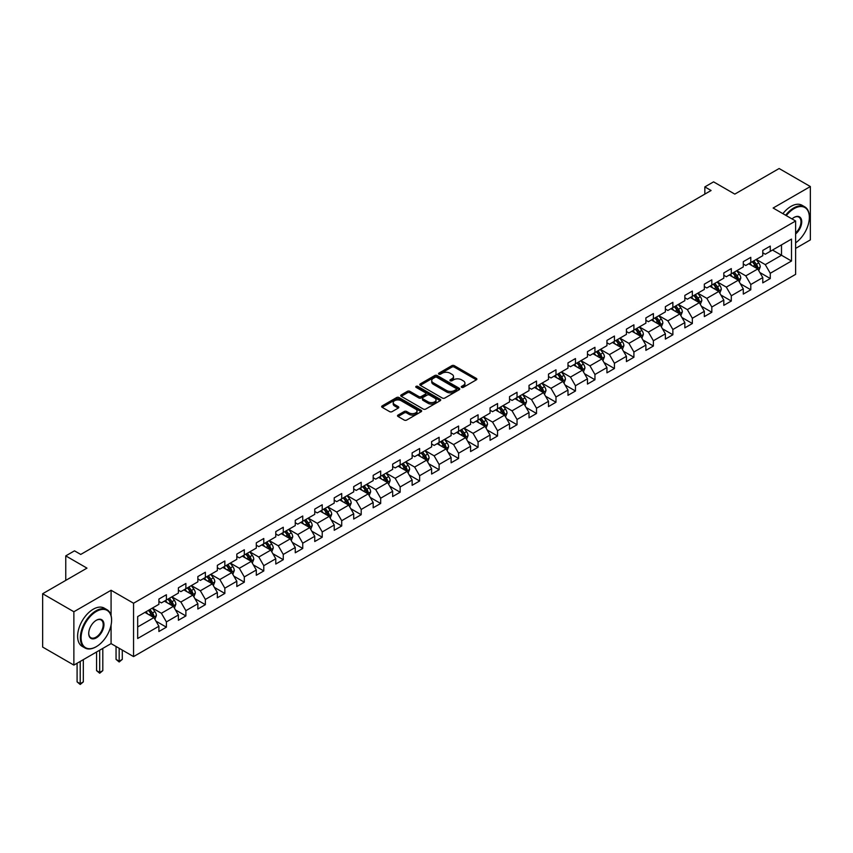 <?xml version="1.0" encoding="UTF-8"?>
<svg xmlns="http://www.w3.org/2000/svg" width="853" height="853" viewBox="0 0 853 853"><rect width="100%" height="100%" fill="white"/><g stroke="black" fill="none" stroke-linecap="round" stroke-linejoin="round"><path stroke-width="1.28" d="M461.622 387.347A1.216 0.704 0 0 0 463.339 387.347L476.358 379.83A1.738 1.002 0 0 0 476.87 379.116A1.738 1.002 0 0 0 476.358 378.412L454.297 365.67A1.738 1.002 0 0 0 451.845 365.67L438.826 373.188A1.216 0.704 0 0 0 440.543 374.179L442.227 373.209A5.545 3.199 0 0 1 450.075 373.209L451.909 374.275A5.545 3.199 0 0 1 453.529 376.536A5.545 3.199 0 0 1 451.909 378.796L450.224 379.777A1.216 0.704 0 0 0 451.941 380.769L453.625 379.788A5.545 3.199 0 0 1 461.473 379.788L463.307 380.854A5.545 3.199 0 0 1 464.938 383.114A5.545 3.199 0 0 1 463.307 385.385L461.622 386.356A1.216 0.704 0 0 0 461.622 387.347L461.622 386.356M398.042 415.07A1.738 1.002 0 0 0 397.53 415.774A1.738 1.002 0 0 0 398.042 416.477L404.226 420.06A1.738 1.002 0 0 0 406.678 420.06L421.147 411.7A1.738 1.002 0 0 0 421.649 410.997A1.738 1.002 0 0 0 421.147 410.293L399.087 397.551A1.738 1.002 0 0 0 396.634 397.551L382.165 405.9A1.738 1.002 0 0 0 381.664 406.614A1.738 1.002 0 0 0 382.165 407.318L389.65 411.636A1.738 1.002 0 0 0 392.092 411.636L398.287 408.065A1.738 1.002 0 0 0 398.799 407.35A1.738 1.002 0 0 0 398.287 406.646L394.576 404.503A4.638 2.676 0 0 1 393.222 402.616A4.638 2.676 0 0 1 396.08 400.142A4.638 2.676 0 0 1 401.134 400.718L415.656 409.109A4.638 2.676 0 0 1 417.021 410.997A4.638 2.676 0 0 1 414.153 413.47A4.638 2.676 0 0 1 409.099 412.895L406.678 411.498A1.738 1.002 0 0 0 404.226 411.498L398.042 415.07L398.042 416.477M795.614 248.404L810.35 239.896L810.35 186.54L779.13 168.521L734.806 194.111L713.577 181.86L704.834 186.903L711.082 190.507L80.736 554.439L74.488 550.835L65.756 555.879L65.756 580.392M111.082 615.589L111.082 590.265L73.87 611.75L42.65 593.731L86.974 568.13L65.756 555.879M111.082 590.265L133.558 603.242L795.614 221.002L795.614 274.357L133.558 656.597L133.558 603.242M810.35 186.54L773.138 208.025L795.614 221.002M442.344 398.052A1.738 1.002 0 0 0 444.797 398.052L459.266 389.693A1.738 1.002 0 0 0 459.767 388.989A1.738 1.002 0 0 0 459.266 388.286L437.205 375.544A1.738 1.002 0 0 0 434.753 375.544L420.284 383.893A1.738 1.002 0 0 0 419.783 384.607A1.738 1.002 0 0 0 420.284 385.311L442.344 398.052M416.541 387.603A1.216 0.704 0 0 1 417.778 387.774L440.18 400.718L425.743 409.056A1.738 1.002 0 0 1 423.291 409.056L401.23 396.314L407.414 392.764L407.414 391.324L401.23 394.896A1.738 1.002 0 0 0 400.718 395.611A1.738 1.002 0 0 0 401.23 396.314L401.23 394.896M407.414 392.764A1.738 1.002 0 0 1 409.866 392.764L409.866 391.324A1.738 1.002 0 0 0 407.414 391.324M409.866 391.324L418.812 396.496A1.738 1.002 0 0 0 421.265 396.496L425.37 394.118A1.738 1.002 0 0 0 425.882 393.414A1.738 1.002 0 0 0 425.37 392.7L416.061 387.326A1.216 0.704 0 0 1 417.778 386.334L440.201 399.289A1.738 1.002 0 0 1 440.713 399.993A1.738 1.002 0 0 1 440.201 400.697L440.201 399.289M73.87 611.75L73.87 665.095L42.65 647.075L42.65 593.731M155.971 621.155L166.399 627.179L166.399 621.912L178.384 614.992L178.384 620.259L185.879 615.93L185.879 610.673L197.864 603.743L197.864 609.01L205.36 604.681L205.36 599.424L217.344 592.504L217.344 597.761L224.84 593.443L224.84 588.175L236.825 581.256L236.825 586.512L244.31 582.194L244.31 576.927L256.305 570.007L256.305 575.274L263.79 570.945L263.79 565.678L275.786 558.758L275.786 564.025L283.271 559.696L283.271 554.439L295.266 547.519L295.266 552.776L302.751 548.447L302.751 543.19L314.746 536.27L314.746 541.527L322.231 537.209L322.231 531.941L334.216 525.021L334.216 530.289L341.712 525.96L341.712 520.693L353.696 513.773L353.696 519.04L361.192 514.711L361.192 509.454L373.177 502.524L373.177 507.791L380.673 503.462L380.673 498.205L392.657 491.285L392.657 496.542L400.153 492.224L400.153 486.956L412.138 480.036L412.138 485.304L419.633 480.975L419.633 475.707L431.618 468.787L431.618 474.055L439.114 469.726L439.114 464.459L451.098 457.539L451.098 462.806L458.594 458.477L458.594 453.22L470.579 446.3L470.579 451.557L478.075 447.239L478.075 441.971L490.059 435.051L490.059 440.308L497.555 435.99L497.555 430.722L509.54 423.802L509.54 429.07L517.035 424.741L517.035 419.473L529.02 412.553L529.02 417.821L536.516 413.492L536.516 408.235L548.5 401.315L548.5 406.572L555.985 402.243L555.985 396.986L567.981 390.066L567.981 395.323L575.466 391.005L575.466 385.737L587.461 378.817L587.461 384.085L594.946 379.756L594.946 374.488L606.941 367.568L606.941 372.836L614.427 368.507L614.427 363.25L626.422 356.319L626.422 361.587L633.907 357.258L633.907 352.001L645.892 345.081L645.892 350.338L653.387 346.019L653.387 340.752L665.372 333.832L665.372 339.089L672.868 334.771L672.868 329.503L684.852 322.583L684.852 327.851L692.348 323.522L692.348 318.254L704.333 311.334L704.333 316.602L711.828 312.273L711.828 307.016L723.813 300.096L723.813 305.353L731.309 301.024L731.309 295.767L743.294 288.847L743.294 294.104L750.789 289.785L750.789 284.518L762.774 277.598L762.774 282.865L770.27 278.536L770.27 273.269L791.499 261.018L791.499 239.096L781.508 244.864L781.508 255.25L791.499 261.018M166.399 627.179L158.903 631.508L158.903 626.241L137.674 638.492L137.674 616.58L158.903 604.319L158.903 599.062L166.399 594.733L166.399 600L178.384 593.08L178.384 587.813L185.879 583.484L185.879 588.751L197.864 581.831L197.864 576.564L205.36 572.246L205.36 577.502L217.344 570.582L217.344 565.326L224.84 560.997L224.84 566.253L236.825 559.333L236.825 554.077L244.31 549.748L244.31 555.015L256.305 548.095L256.305 542.828L263.79 538.499L263.79 543.766L275.786 536.846L275.786 531.579L283.271 527.261L283.271 532.517L295.266 525.597L295.266 520.33L302.751 516.012L302.751 521.268L314.746 514.348L314.746 509.092L322.231 504.763L322.231 510.03L334.216 503.11L334.216 497.843L341.712 493.514L341.712 498.781L353.696 491.861L353.696 486.594L361.192 482.276L361.192 487.532L373.177 480.612L373.177 475.345L380.673 471.027L380.673 476.283L392.657 469.363L392.657 464.107L400.153 459.778L400.153 465.045L412.138 458.114L412.138 452.858L419.633 448.529L419.633 453.796L431.618 446.876L431.618 441.609L439.114 437.28L439.114 442.547L451.098 435.627L451.098 430.36L458.594 426.042L458.594 431.298L470.579 424.378L470.579 419.122L478.075 414.793L478.075 420.049L490.059 413.129L490.059 407.873L497.555 403.544L497.555 408.811L509.54 401.891L509.54 396.624L517.035 392.295L517.035 397.562L529.02 390.642L529.02 385.375L536.516 381.056L536.516 386.313L548.5 379.393L548.5 374.126L555.985 369.807L555.985 375.064L567.981 368.144L567.981 362.888L575.466 358.559L575.466 363.826L587.461 356.906L587.461 351.639L594.946 347.31L594.946 352.577L606.941 345.657L606.941 340.39L614.427 336.061L614.427 341.328L626.422 334.408L626.422 329.141L633.907 324.822L633.907 330.079L645.892 323.159L645.892 317.902L653.387 313.573L653.387 318.841L665.372 311.91L665.372 306.654L672.868 302.325L672.868 307.592L684.852 300.672L684.852 295.405L692.348 291.076L692.348 296.343L704.333 289.423L704.333 284.156L711.828 279.837L711.828 285.094L723.813 278.174L723.813 272.917L731.309 268.588L731.309 273.845L743.294 266.925L743.294 261.668L750.789 257.339L750.789 262.607L762.774 255.687L762.774 250.419L770.27 246.09L770.27 251.358L791.499 239.096M164.394 601.152L173.394 606.344L161.398 613.264L152.41 608.072M158.903 601.44L161.398 602.879L166.399 600M161.398 613.264L166.399 621.912M173.394 606.344L178.384 614.992M183.875 589.903L192.863 595.095L180.879 602.015L171.89 596.823M178.384 590.191L180.879 591.63L185.879 588.751M180.879 602.015L185.879 610.673M192.863 595.095L197.864 603.743M203.355 578.654L212.344 583.847L200.359 590.766L191.371 585.585M197.864 578.942L200.359 580.392L205.36 577.502M200.359 590.766L205.36 599.424M212.344 583.847L217.344 592.504M222.836 567.416L231.824 572.608L219.839 579.528L210.851 574.336M217.344 567.703L219.839 569.143L224.84 566.253M219.839 579.528L224.84 588.175M231.824 572.608L236.825 581.256M242.316 556.167L251.304 561.359L239.32 568.279L230.331 563.087M236.825 556.455L239.32 557.894L244.31 555.015M239.32 568.279L244.31 576.927M251.304 561.359L256.305 570.007M261.796 544.918L270.785 550.11L258.8 557.03L249.812 551.838M256.305 545.206L258.8 546.645L263.79 543.766M258.8 557.03L263.79 565.678M270.785 550.11L275.786 558.758M281.277 533.669L290.265 538.861L278.281 545.781L269.292 540.589M275.786 533.957L278.281 535.407L283.271 532.517M278.281 545.781L283.271 554.439M290.265 538.861L295.266 547.519M300.757 522.431L309.746 527.612L297.761 534.543L288.772 529.35M295.266 522.718L297.761 524.158L302.751 521.268M297.761 534.543L302.751 543.19M309.746 527.612L314.746 536.27M320.238 511.182L329.226 516.374L317.241 523.294L308.253 518.102M314.746 511.469L317.241 512.909L322.231 510.03M317.241 523.294L322.231 531.941M329.226 516.374L334.216 525.021M339.718 499.933L348.706 505.125L336.722 512.045L327.723 506.853M334.216 500.221L336.722 501.66L341.712 498.781M336.722 512.045L341.712 520.693M348.706 505.125L353.696 513.773M359.198 488.684L368.187 493.876L356.202 500.796L347.203 495.604M353.696 488.972L356.202 490.422L361.192 487.532M356.202 500.796L361.192 509.454M368.187 493.876L373.177 502.524M378.679 477.445L387.667 482.627L375.683 489.547L366.683 484.365M373.177 477.733L375.683 479.173L380.673 476.283M375.683 489.547L380.673 498.205M387.667 482.627L392.657 491.285M398.159 466.196L407.148 471.389L395.163 478.309L386.164 473.116M392.657 466.484L395.163 467.924L400.153 465.045M395.163 478.309L400.153 486.956M407.148 471.389L412.138 480.036M417.629 454.948L426.628 460.14L414.633 467.06L405.644 461.868M412.138 455.235L414.633 456.675L419.633 453.796M414.633 467.06L419.633 475.707M426.628 460.14L431.618 468.787M437.109 443.699L446.108 448.891L434.113 455.811L425.125 450.619M431.618 443.986L434.113 445.426L439.114 442.547M434.113 455.811L439.114 464.459M446.108 448.891L451.098 457.539M456.59 432.45L465.589 437.642L453.593 444.562L444.605 439.38M451.098 432.738L453.593 434.188L458.594 431.298M453.593 444.562L458.594 453.22M465.589 437.642L470.579 446.3M476.07 421.211L485.069 426.393L473.074 433.324L464.085 428.131M470.579 421.499L473.074 422.939L478.075 420.049M473.074 433.324L478.075 441.971M485.069 426.393L490.059 435.051M495.55 409.962L504.539 415.155L492.554 422.075L483.566 416.882M490.059 410.25L492.554 411.69L497.555 408.811M492.554 422.075L497.555 430.722M504.539 415.155L509.54 423.802M515.031 398.714L524.019 403.906L512.035 410.826L503.046 405.633M509.54 399.001L512.035 400.441L517.035 397.562M512.035 410.826L517.035 419.473M524.019 403.906L529.02 412.553M534.511 387.465L543.5 392.657L531.515 399.577L522.526 394.385M529.02 387.752L531.515 389.203L536.516 386.313M531.515 399.577L536.516 408.235M543.5 392.657L548.5 401.315M553.992 376.226L562.98 381.408L550.995 388.328L542.007 383.146M548.5 376.514L550.995 377.954L555.985 375.064M550.995 388.328L555.985 396.986M562.98 381.408L567.981 390.066M573.472 364.977L582.46 370.17L570.476 377.09L561.487 371.897M567.981 365.265L570.476 366.705L575.466 363.826M570.476 377.09L575.466 385.737M582.46 370.17L587.461 378.817M592.952 353.728L601.941 358.921L589.956 365.841L580.968 360.648M587.461 354.016L589.956 355.456L594.946 352.577M589.956 365.841L594.946 374.488M601.941 358.921L606.941 367.568M612.433 342.479L621.421 347.672L609.437 354.592L600.448 349.399M606.941 342.767L609.437 344.217L614.427 341.328M609.437 354.592L614.427 363.25M621.421 347.672L626.422 356.319M631.913 331.231L640.902 336.423L628.917 343.343L619.928 338.161M626.422 331.529L628.917 332.969L633.907 330.079M628.917 343.343L633.907 352.001M640.902 336.423L645.892 345.081M651.393 319.992L660.382 325.185L648.397 332.105L639.398 326.912M645.892 320.28L648.397 321.72L653.387 318.841M648.397 332.105L653.387 340.752M660.382 325.185L665.372 333.832M670.874 308.743L679.862 313.936L667.878 320.856L658.879 315.663M665.372 309.031L667.878 310.471L672.868 307.592M667.878 320.856L672.868 329.503M679.862 313.936L684.852 322.583M690.354 297.494L699.343 302.687L687.358 309.607L678.359 304.414M684.852 297.782L687.358 299.222L692.348 296.343M687.358 309.607L692.348 318.254M699.343 302.687L704.333 311.334M709.835 286.245L718.823 291.438L706.828 298.358L697.839 293.165M704.333 286.533L706.828 287.983L711.828 285.094M706.828 298.358L711.828 307.016M718.823 291.438L723.813 300.096M729.304 275.007L738.303 280.189L726.308 287.12L717.32 281.927M723.813 275.295L726.308 276.735L731.309 273.845M726.308 287.12L731.309 295.767M738.303 280.189L743.294 288.847M748.785 263.758L757.784 268.951L745.789 275.871L736.8 270.678M743.294 264.046L745.789 265.486L750.789 262.607M745.789 275.871L750.789 284.518M757.784 268.951L762.774 277.598M772.519 250.057L781.508 255.25L765.269 264.622L756.28 259.429M762.774 252.797L765.269 254.237L770.27 251.358M765.269 264.622L770.27 273.269M73.87 665.095L111.082 643.61L133.558 656.597M704.834 186.903L704.834 194.111M137.674 626.966L153.913 617.593L144.914 612.401M153.913 617.593L158.903 626.241M759.842 272.512L770.27 278.536M740.361 283.761L750.789 289.785M720.881 295.01L731.309 301.024M701.401 306.259L711.828 312.273M681.92 317.497L692.348 323.522M662.44 328.746L672.868 334.771M642.959 339.995L653.387 346.019M623.479 351.244L633.907 357.258M603.999 362.493L614.427 368.507M584.518 373.731L594.946 379.756M565.049 384.98L575.466 391.005M545.568 396.229L555.985 402.243M526.088 407.478L536.516 413.492M506.607 418.716L517.035 424.741M487.127 429.965L497.555 435.99M467.647 441.214L478.075 447.239M448.166 452.463L458.594 458.477M428.686 463.712L439.114 469.726M409.205 474.95L419.633 480.975M389.725 486.199L400.153 492.224M370.245 497.448L380.673 503.462M350.764 508.697L361.192 514.711M331.284 519.935L341.712 525.96M311.803 531.184L322.231 537.209M292.323 542.433L302.751 548.447M272.843 553.682L283.271 559.696M253.373 564.921L263.79 570.945M233.893 576.17L244.31 582.194M214.412 587.418L224.84 593.443M194.932 598.667L205.36 604.681M175.451 609.916L185.879 615.93M111.082 643.61L111.082 625.014M462.113 387.518L463.307 386.825A5.545 3.199 0 0 0 464.938 384.554L464.938 383.114M453.529 376.536L453.529 377.975A5.545 3.199 0 0 1 451.909 380.246L450.715 380.939M476.358 378.412L476.358 379.83L454.297 367.11A1.738 1.002 0 0 0 451.845 367.11L439.306 374.35M459.245 389.714L437.205 376.983A1.738 1.002 0 0 0 434.753 376.983L420.316 385.321M456.195 389.49A1.216 0.704 0 0 0 456.195 388.499L436.832 377.314A1.216 0.704 0 0 0 435.115 377.314L433.345 378.337A5.545 3.199 0 0 0 431.714 380.609A5.545 3.199 0 0 0 433.345 382.869L446.577 390.514A5.545 3.199 0 0 0 454.425 390.514L456.195 389.49L456.195 390.93A1.216 0.704 0 0 0 456.558 390.429L456.558 388.989M431.714 380.609L431.714 382.048A5.545 3.199 0 0 0 433.345 384.308L433.345 382.869M456.195 390.93L454.425 391.954A5.545 3.199 0 0 1 446.577 391.954L433.345 384.308M409.866 392.764L418.812 397.935A1.738 1.002 0 0 0 421.265 397.935L425.37 395.557A1.738 1.002 0 0 0 425.882 394.854L425.882 393.414M428.099 401.848A4.638 2.676 0 0 0 433.153 402.435A4.638 2.676 0 0 0 436.022 399.961A4.638 2.676 0 0 0 434.657 398.063L429.539 395.11A1.738 1.002 0 0 0 427.086 395.11L422.981 397.477A1.738 1.002 0 0 0 422.48 398.191A1.738 1.002 0 0 0 422.981 398.895L428.099 401.848L428.099 403.298A4.638 2.676 0 0 0 433.153 403.874A4.638 2.676 0 0 0 436.022 401.4L436.022 399.961M422.48 398.191L422.48 399.63A1.738 1.002 0 0 0 422.981 400.334L422.981 398.895M428.099 403.298L422.981 400.334M417.021 410.997L417.021 412.436A4.638 2.676 0 0 1 414.153 414.91A4.638 2.676 0 0 1 409.099 414.334L406.678 412.937A1.738 1.002 0 0 0 404.226 412.937L398.063 416.499M393.222 402.616L393.222 404.055A4.638 2.676 0 0 0 394.576 405.943L394.576 404.503M398.266 408.075L394.576 405.943M421.126 411.722L399.087 398.991A1.738 1.002 0 0 0 396.634 398.991L382.187 407.329M758.765 270.657L760.247 266.914A4.681 2.698 -120 0 0 758.754 262.927L756.184 259.493M751.685 265.432L749.936 263.097M752.314 261.722L754.884 265.166A4.681 2.698 60 0 1 756.227 267.981L757.731 267.117A4.681 2.698 -120 0 0 756.387 264.302L753.807 260.858M752.634 261.54L755.491 265.347A2.388 1.375 60 0 1 755.929 266.072L757.731 267.117M795.614 242.838A21.549 12.443 120 0 0 809.348 217.398A21.549 12.443 120 0 0 794.122 208.601A21.549 12.443 120 0 0 786.295 215.617M785.645 215.244A22.071 12.742 -60 0 1 793.738 207.961A22.071 12.742 -60 0 1 804.784 206.863A22.071 12.742 -60 0 1 809.348 216.971A22.071 12.742 -60 0 1 809.348 217.184M792.032 218.933A10.769 6.216 -60 0 1 794.122 217.398L794.122 217.398A10.769 6.216 -60 0 1 801.692 220.948A10.769 6.216 -60 0 1 795.614 233.957M782.894 213.666A22.071 12.742 -60 0 1 790.998 206.373A22.071 12.742 -60 0 1 802.033 205.274L804.784 206.863M795.614 232.976A10.247 5.918 120 0 0 800.743 224.104A10.247 5.918 120 0 0 798.866 217.11A10.247 5.918 120 0 0 793.93 217.515M95.973 646.862L96.346 646.638A21.549 12.443 120 0 0 111.583 620.259A21.549 12.443 120 0 0 96.346 611.462A21.549 12.443 120 0 0 81.11 637.852A21.549 12.443 120 0 0 96.346 646.638L95.973 646.862A22.071 12.742 -60 0 1 84.937 647.949A22.071 12.742 -60 0 1 81.547 630.26A22.071 12.742 -60 0 1 95.973 610.812A22.071 12.742 -60 0 1 107.009 609.714A22.071 12.742 -60 0 1 111.583 619.822A22.071 12.742 -60 0 1 111.572 620.046M96.346 637.852A10.769 6.216 -60 0 1 88.723 633.448A10.769 6.216 -60 0 1 96.346 620.259L96.346 620.259A10.769 6.216 -60 0 1 103.959 624.652A10.769 6.216 -60 0 1 96.346 637.852M88.733 633.225A10.247 5.918 120 0 0 90.844 637.703A10.247 5.918 120 0 0 95.973 637.202A10.247 5.918 120 0 0 102.659 628.171A10.247 5.918 120 0 0 101.091 619.96A10.247 5.918 120 0 0 96.154 620.366M84.937 647.949L82.187 646.371A22.071 12.742 -60 0 1 78.807 628.682A22.071 12.742 -60 0 1 93.222 609.223A22.071 12.742 -60 0 1 104.258 608.136L107.009 609.714M739.284 281.906L740.777 278.163A4.681 2.698 -120 0 0 739.274 274.176L736.704 270.732M732.205 276.681L730.456 274.335M732.834 272.971L735.403 276.415A4.681 2.698 60 0 1 736.747 279.23L738.25 278.355A4.681 2.698 -120 0 0 736.907 275.54L734.326 272.107M733.154 272.779L736.011 276.596A2.388 1.375 60 0 1 736.448 277.321L738.25 278.355M719.804 293.144L721.297 289.412A4.681 2.698 -120 0 0 719.804 285.424L717.224 281.98M712.724 287.919L710.975 285.584M713.353 284.22L715.923 287.653A4.681 2.698 60 0 1 717.266 290.468L718.77 289.604A4.681 2.698 -120 0 0 717.426 286.789L714.846 283.356M713.673 284.028L716.531 287.845A2.388 1.375 60 0 1 716.968 288.57L718.77 289.604M700.324 304.393L701.816 300.651A4.681 2.698 -120 0 0 700.324 296.673L697.743 293.229M693.254 299.168L691.495 296.833M693.873 295.469L696.453 298.902A4.681 2.698 60 0 1 697.786 301.717L699.289 300.853A4.681 2.698 -120 0 0 697.946 298.038L695.366 294.594M694.193 295.277L697.061 299.094A2.388 1.375 60 0 1 697.487 299.819L699.289 300.853M680.843 315.642L682.336 311.899A4.681 2.698 -120 0 0 680.843 307.912L678.263 304.478M673.774 310.417L672.015 308.082M674.392 306.707L676.973 310.151A4.681 2.698 60 0 1 678.306 312.966L679.809 312.102A4.681 2.698 -120 0 0 678.466 309.287L675.885 305.843M674.712 306.526L677.581 310.343A2.388 1.375 60 0 1 678.007 311.057L679.809 312.102M661.363 326.891L662.856 323.148A4.681 2.698 -120 0 0 661.363 319.161L658.783 315.717M654.294 321.666L652.534 319.331M654.912 317.956L657.492 321.4A4.681 2.698 60 0 1 658.825 324.215L660.329 323.351A4.681 2.698 -120 0 0 658.985 320.536L656.405 317.092M655.243 317.764L658.1 321.581A2.388 1.375 60 0 1 658.527 322.306L660.329 323.351M641.893 338.14L643.375 334.397A4.681 2.698 -120 0 0 641.882 330.41L639.302 326.966M634.813 332.905L633.065 330.569M635.432 329.205L638.012 332.638A4.681 2.698 60 0 1 639.345 335.453L640.848 334.589A4.681 2.698 -120 0 0 639.505 331.774L636.935 328.341M635.762 329.013L638.62 332.83A2.388 1.375 60 0 1 639.046 333.555L640.848 334.589M622.413 349.378L623.895 345.636A4.681 2.698 -120 0 0 622.402 341.658L619.822 338.214M615.333 344.154L613.584 341.818M615.951 340.454L618.532 343.887A4.681 2.698 60 0 1 619.864 346.702L621.368 345.838A4.681 2.698 -120 0 0 620.024 343.023L617.455 339.579M616.282 340.262L619.139 344.079A2.388 1.375 60 0 1 619.566 344.804L621.368 345.838M602.932 360.627L604.414 356.885A4.681 2.698 -120 0 0 602.922 352.897L600.341 349.463M595.852 355.402L594.104 353.067M596.471 351.692L599.051 355.136A4.681 2.698 60 0 1 600.384 357.951L601.887 357.087A4.681 2.698 -120 0 0 600.544 354.272L597.974 350.828M596.801 351.511L599.659 355.328A2.388 1.375 60 0 1 600.096 356.053L601.887 357.087M583.452 371.876L584.934 368.133A4.681 2.698 -120 0 0 583.441 364.146L580.861 360.712M576.372 366.651L574.623 364.316M576.991 362.941L579.571 366.385A4.681 2.698 60 0 1 580.914 369.2L582.407 368.336A4.681 2.698 -120 0 0 581.064 365.521L578.494 362.077M577.321 362.749L580.179 366.566A2.388 1.375 60 0 1 580.616 367.291L582.407 368.336M563.972 383.125L565.454 379.382A4.681 2.698 -120 0 0 563.961 375.395L561.381 371.951M556.892 377.9L555.143 375.555M557.51 374.19L560.09 377.634A4.681 2.698 60 0 1 561.434 380.449L562.927 379.574A4.681 2.698 -120 0 0 561.594 376.759L559.014 373.326M557.841 373.998L560.698 377.815A2.388 1.375 60 0 1 561.135 378.54L562.927 379.574M544.491 394.363L545.973 390.621A4.681 2.698 -120 0 0 544.481 386.644L541.9 383.2M537.411 389.139L535.663 386.804M538.03 385.439L540.61 388.872A4.681 2.698 60 0 1 541.954 391.687L543.446 390.823A4.681 2.698 -120 0 0 542.113 388.008L539.533 384.575M538.36 385.247L541.218 389.064A2.388 1.375 60 0 1 541.655 389.789L543.446 390.823M525.011 405.612L526.493 401.87A4.681 2.698 -120 0 0 525 397.893L522.42 394.449M517.931 400.388L516.182 398.052M518.549 396.677L521.13 400.121A4.681 2.698 60 0 1 522.473 402.936L523.966 402.072A4.681 2.698 -120 0 0 522.633 399.257L520.053 395.813M518.88 396.496L521.737 400.313A2.388 1.375 60 0 1 522.175 401.038L523.966 402.072M505.53 416.861L507.013 413.119A4.681 2.698 -120 0 0 505.52 409.131L502.95 405.697M498.451 411.636L496.702 409.301M499.069 407.926L501.649 411.37A4.681 2.698 60 0 1 502.993 414.185L504.486 413.321A4.681 2.698 -120 0 0 503.153 410.506L500.572 407.062M499.4 407.745L502.257 411.562A2.388 1.375 60 0 1 502.694 412.276L504.486 413.321M486.05 428.11L487.532 424.367A4.681 2.698 -120 0 0 486.039 420.38L483.47 416.936M478.97 422.885L477.222 420.54M479.599 419.175L482.169 422.619A4.681 2.698 60 0 1 483.512 425.434L485.005 424.559A4.681 2.698 -120 0 0 483.672 421.755L481.092 418.311M479.919 418.983L482.777 422.8A2.388 1.375 60 0 1 483.214 423.525L485.005 424.559M466.57 439.359L468.052 435.616A4.681 2.698 -120 0 0 466.559 431.629L463.989 428.185M459.49 434.124L457.741 431.789M460.119 430.424L462.689 433.857A4.681 2.698 60 0 1 464.032 436.672L465.525 435.808A4.681 2.698 -120 0 0 464.192 432.993L461.612 429.56M460.439 430.232L463.296 434.049A2.388 1.375 60 0 1 463.733 434.774L465.525 435.808M447.089 450.597L448.571 446.855A4.681 2.698 -120 0 0 447.079 442.878L444.509 439.434M440.009 445.373L438.261 443.038M440.638 441.673L443.208 445.106A4.681 2.698 60 0 1 444.552 447.921L446.055 447.057A4.681 2.698 -120 0 0 444.712 444.242L442.131 440.798M440.958 441.481L443.816 445.298A2.388 1.375 60 0 1 444.253 446.023L446.055 447.057M427.609 461.846L429.102 458.104A4.681 2.698 -120 0 0 427.598 454.116L425.029 450.683M420.529 456.622L418.78 454.286M421.158 452.911L423.728 456.355A4.681 2.698 60 0 1 425.071 459.17L426.575 458.306A4.681 2.698 -120 0 0 425.231 455.491L422.651 452.047M421.478 452.73L424.336 456.547A2.388 1.375 60 0 1 424.773 457.272L426.575 458.306M408.129 473.095L409.621 469.353A4.681 2.698 -120 0 0 408.129 465.365L405.548 461.921M401.049 467.87L399.3 465.535M401.678 464.16L404.258 467.604A4.681 2.698 60 0 1 405.591 470.419L407.094 469.555A4.681 2.698 -120 0 0 405.751 466.74L403.17 463.296M401.998 463.968L404.866 467.785A2.388 1.375 60 0 1 405.292 468.51L407.094 469.555M388.648 484.344L390.141 480.602A4.681 2.698 -120 0 0 388.648 476.614L386.068 473.17M381.579 479.109L379.82 476.774M382.197 475.409L384.778 478.853A4.681 2.698 60 0 1 386.11 481.657L387.614 480.793A4.681 2.698 -120 0 0 386.27 477.979L383.69 474.545M382.517 475.217L385.385 479.034A2.388 1.375 60 0 1 385.812 479.759L387.614 480.793M369.168 495.582L370.66 491.84A4.681 2.698 -120 0 0 369.168 487.863L366.587 484.419M362.099 490.358L360.339 488.023M362.717 486.658L365.297 490.091A4.681 2.698 60 0 1 366.63 492.906L368.133 492.042A4.681 2.698 -120 0 0 366.79 489.227L364.21 485.784M363.037 486.466L365.905 490.283A2.388 1.375 60 0 1 366.332 491.008L368.133 492.042M349.687 506.831L351.18 503.089A4.681 2.698 -120 0 0 349.687 499.101L347.107 495.668M342.618 501.607L340.859 499.272M343.237 497.896L345.817 501.34A4.681 2.698 60 0 1 347.15 504.155L348.653 503.291A4.681 2.698 -120 0 0 347.31 500.476L344.74 497.032M343.567 497.715L346.425 501.532A2.388 1.375 60 0 1 346.851 502.257L348.653 503.291M330.218 518.08L331.7 514.338A4.681 2.698 -120 0 0 330.207 510.35L327.627 506.917M323.138 512.856L321.389 510.52M323.756 509.145L326.336 512.589A4.681 2.698 60 0 1 327.669 515.404L329.173 514.54A4.681 2.698 -120 0 0 327.829 511.725L325.26 508.281M324.087 508.964L326.944 512.77A2.388 1.375 60 0 1 327.371 513.495L329.173 514.54M310.737 529.329L312.219 525.587A4.681 2.698 -120 0 0 310.727 521.599L308.146 518.155M303.657 524.105L301.909 521.759M304.276 520.394L306.856 523.838A4.681 2.698 60 0 1 308.189 526.653L309.692 525.779A4.681 2.698 -120 0 0 308.349 522.964L305.779 519.53M304.606 520.202L307.464 524.019A2.388 1.375 60 0 1 307.89 524.744L309.692 525.779M291.257 540.567L292.739 536.825A4.681 2.698 -120 0 0 291.246 532.848L288.666 529.404M284.177 535.343L282.428 533.008M284.795 531.643L287.376 535.076A4.681 2.698 60 0 1 288.719 537.891L290.212 537.027A4.681 2.698 -120 0 0 288.868 534.213L286.299 530.779M285.126 531.451L287.983 535.268A2.388 1.375 60 0 1 288.421 535.993L290.212 537.027M271.776 551.816L273.259 548.074A4.681 2.698 -120 0 0 271.766 544.097L269.185 540.653M264.697 546.592L262.948 544.257M265.315 542.881L267.895 546.325A4.681 2.698 60 0 1 269.239 549.14L270.732 548.276A4.681 2.698 -120 0 0 269.388 545.462L266.818 542.018M265.646 542.7L268.503 546.517A2.388 1.375 60 0 1 268.94 547.242L270.732 548.276M252.296 563.065L253.778 559.323A4.681 2.698 -120 0 0 252.285 555.335L249.705 551.902M245.216 557.841L243.468 555.506M245.835 554.13L248.415 557.574A4.681 2.698 60 0 1 249.758 560.389L251.251 559.525A4.681 2.698 -120 0 0 249.918 556.71L247.338 553.266M246.165 553.949L249.023 557.766A2.388 1.375 60 0 1 249.46 558.48L251.251 559.525M232.816 574.314L234.298 570.572A4.681 2.698 -120 0 0 232.805 566.584L230.225 563.14M225.736 569.09L223.987 566.744M226.354 565.379L228.935 568.823A4.681 2.698 60 0 1 230.278 571.638L231.771 570.774A4.681 2.698 -120 0 0 230.438 567.959L227.858 564.515M226.685 565.187L229.542 569.004A2.388 1.375 60 0 1 229.979 569.729L231.771 570.774M213.335 585.563L214.817 581.821A4.681 2.698 -120 0 0 213.325 577.833L210.744 574.389M206.255 580.328L204.507 577.993M206.874 576.628L209.454 580.061A4.681 2.698 60 0 1 210.798 582.876L212.29 582.013A4.681 2.698 -120 0 0 210.958 579.198L208.377 575.764M207.204 576.436L210.062 580.253A2.388 1.375 60 0 1 210.499 580.978L212.29 582.013M193.855 596.801L195.337 593.059A4.681 2.698 -120 0 0 193.844 589.082L191.275 585.638M186.775 591.577L185.026 589.242M187.393 587.877L189.974 591.31A4.681 2.698 60 0 1 191.317 594.125L192.81 593.261A4.681 2.698 -120 0 0 191.477 590.447L188.897 587.003M187.724 587.685L190.582 591.502A2.388 1.375 60 0 1 191.019 592.227L192.81 593.261M119.175 648.291L119.175 661.192L122.288 659.39L122.288 650.093M122.288 659.39L119.175 661.981L116.051 659.39L116.051 646.489M116.051 659.39L119.175 661.192L119.175 661.981M174.375 608.05L175.857 604.308A4.681 2.698 -120 0 0 174.364 600.32L171.794 596.887M167.295 602.826L165.546 600.491M167.924 599.115L170.493 602.559A4.681 2.698 60 0 1 171.837 605.374L173.33 604.51A4.681 2.698 -120 0 0 171.997 601.696L169.416 598.252M168.244 598.934L171.101 602.751A2.388 1.375 60 0 1 171.538 603.476L173.33 604.51M99.694 650.189L99.694 672.441L102.808 670.639L102.808 648.387M102.808 670.639L99.694 673.23L96.57 670.639L96.57 651.991M96.57 670.639L99.694 672.441L99.694 673.23M154.894 619.299L156.376 615.557A4.681 2.698 -120 0 0 154.883 611.569L152.314 608.136M147.814 614.075L146.066 611.74M148.443 610.364L151.013 613.808A4.681 2.698 60 0 1 152.356 616.623L153.86 615.759A4.681 2.698 -120 0 0 152.516 612.944L149.936 609.5M148.763 610.172L151.621 613.989A2.388 1.375 60 0 1 152.058 614.714L153.86 615.759M80.214 661.438L80.214 683.69L83.327 681.888L83.327 659.636M83.327 681.888L80.214 684.479L77.09 681.888L77.09 663.239M77.09 681.888L80.214 683.69L80.214 684.479M463.307 386.825L463.307 385.385M450.224 380.769L450.224 379.777M451.909 380.246L451.909 378.796M438.826 374.179L438.826 373.188M451.845 367.11L451.845 365.67M454.297 367.11L454.297 365.67M420.284 385.311L420.284 383.893M434.753 376.983L434.753 375.544M437.205 376.983L437.205 375.544M459.266 389.693L459.266 388.286M446.577 391.954L446.577 390.514M454.425 391.954L454.425 390.514M418.812 397.935L418.812 396.496M421.265 397.935L421.265 396.496M425.37 395.557L425.37 394.118M417.778 387.774L417.778 386.334M404.226 412.937L404.226 411.498M406.678 412.937L406.678 411.498M409.099 414.334L409.099 412.895M398.287 408.065L398.287 406.646M382.165 407.318L382.165 405.9M396.634 398.991L396.634 397.551M399.087 398.991L399.087 397.551M421.147 411.7L421.147 410.293M757.315 268.684L760.226 267M756.387 264.302L758.754 262.927M753.06 266.221L754.884 265.166M737.834 279.923L740.745 278.249M736.907 275.54L739.274 274.176M733.58 277.47L735.403 276.415M718.354 291.172L721.265 289.498M717.426 286.789L719.804 285.424M714.1 288.719L715.923 287.653M698.874 302.42L701.784 300.746M697.946 298.038L700.324 296.673M694.619 299.957L696.453 298.902M679.404 313.669L682.304 311.995M678.466 309.287L680.843 307.912M675.139 311.206L676.973 310.151M659.923 324.918L662.824 323.234M658.985 320.536L661.363 319.161M655.658 322.455L657.492 321.4M640.443 336.157L643.343 334.483M639.505 331.774L641.882 330.41M636.178 333.704L638.012 332.638M620.963 347.406L623.863 345.732M620.024 343.023L622.402 341.658M616.698 344.943L618.532 343.887M601.482 358.655L604.382 356.981M600.544 354.272L602.922 352.897M597.217 356.191L599.051 355.136M582.002 369.903L584.902 368.219M581.064 365.521L583.441 364.146M577.737 367.44L579.571 366.385M562.522 381.142L565.422 379.468M561.594 376.759L563.961 375.395M558.257 378.689L560.09 377.634M543.041 392.391L545.941 390.717M542.113 388.008L544.481 386.644M538.776 389.928L540.61 388.872M523.561 403.64L526.461 401.966M522.633 399.257L525 397.893M519.296 401.177L521.13 400.121M504.08 414.889L506.981 413.204M503.153 410.506L505.52 409.131M499.826 412.425L501.649 411.37M484.6 426.127L487.5 424.453M483.672 421.755L486.039 420.38M480.346 423.674L482.169 422.619M465.12 437.376L468.03 435.702M464.192 432.993L466.559 431.629M460.865 434.923L462.689 433.857M445.639 448.625L448.55 446.951M444.712 444.242L447.079 442.878M441.385 446.162L443.208 445.106M426.159 459.874L429.07 458.2M425.231 455.491L427.598 454.116M421.904 457.411L423.728 456.355M406.678 471.123L409.589 469.438M405.751 466.74L408.129 465.365M402.424 468.66L404.258 467.604M387.209 482.361L390.109 480.687M386.27 477.979L388.648 476.614M382.944 479.908L384.778 478.853M367.728 493.61L370.628 491.936M366.79 489.227L369.168 487.863M363.463 491.147L365.297 490.091M348.248 504.859L351.148 503.185M347.31 500.476L349.687 499.101M343.983 502.396L345.817 501.34M328.768 516.108L331.668 514.423M327.829 511.725L330.207 510.35M324.503 513.645L326.336 512.589M309.287 527.346L312.187 525.672M308.349 522.964L310.727 521.599M305.022 524.894L306.856 523.838M289.807 538.595L292.707 536.921M288.868 534.213L291.246 532.848M285.542 536.132L287.376 535.076M270.326 549.844L273.227 548.17M269.388 545.462L271.766 544.097M266.061 547.381L267.895 546.325M250.846 561.093L253.746 559.419M249.918 556.71L252.285 555.335M246.581 558.63L248.415 557.574M231.366 572.331L234.266 570.657M230.438 567.959L232.805 566.584M227.101 569.879L228.935 568.823M211.885 583.58L214.785 581.906M210.958 579.198L213.325 577.833M207.62 581.128L209.454 580.061M192.405 594.829L195.305 593.155M191.477 590.447L193.844 589.082M188.15 592.366L189.974 591.31M172.924 606.078L175.835 604.404M171.997 601.696L174.364 600.32M168.67 603.615L170.493 602.559M153.444 617.327L156.355 615.642M152.516 612.944L154.883 611.569M149.19 614.864L151.013 613.808"/></g></svg>
